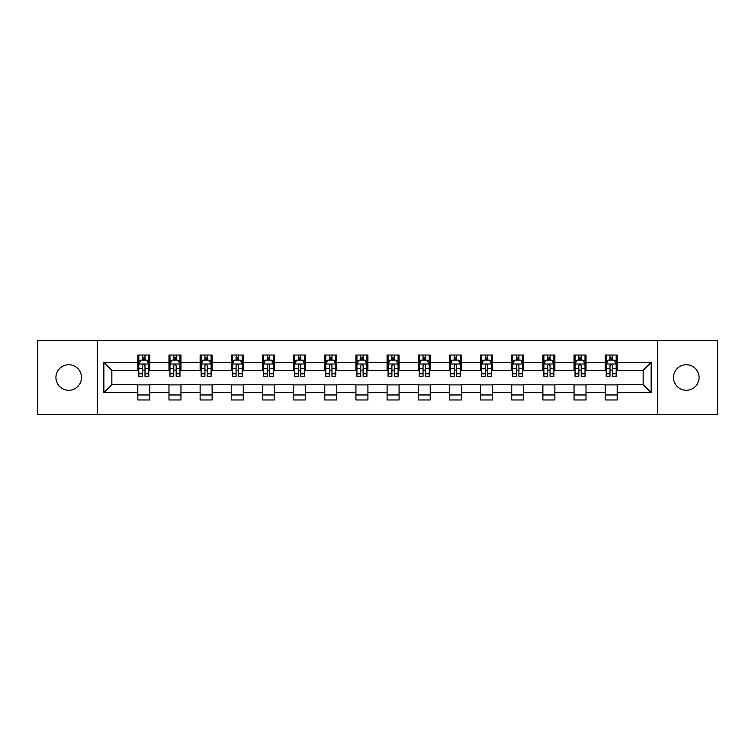 <?xml version="1.0" encoding="UTF-8"?>
<svg xmlns="http://www.w3.org/2000/svg" width="755" height="755" viewBox="0 0 755 755"><rect width="100%" height="100%" fill="white"/><g stroke="black" fill="none" stroke-linecap="round" stroke-linejoin="round"><path stroke-width="1.13" d="M686.295 364.722A12.778 12.778 0 0 0 673.507 377.5A12.778 12.778 0 0 0 686.295 390.278A12.778 12.778 0 0 0 699.073 377.5A12.778 12.778 0 0 0 686.295 364.722M68.705 364.722A12.778 12.778 0 0 0 55.927 377.5A12.778 12.778 0 0 0 68.705 390.278A12.778 12.778 0 0 0 81.493 377.5A12.778 12.778 0 0 0 68.705 364.722M657.728 414.448L717.25 414.448L717.25 340.552L657.728 340.552L657.728 414.448L97.272 414.448L97.272 340.552L37.75 340.552L37.75 414.448L97.272 414.448M657.728 340.552L97.272 340.552M617.184 362.325L617.184 355.029L605.199 355.029L605.199 362.325L586.022 362.325L586.022 355.029L574.036 355.029L574.036 362.325L554.868 362.325L554.868 355.029L542.883 355.029L542.883 362.325L523.706 362.325L523.706 355.029L511.72 355.029L511.72 362.325L492.543 362.325L492.543 355.029L480.567 355.029L480.567 362.325L461.39 362.325L461.39 355.029L449.404 355.029L449.404 362.325L430.227 362.325L430.227 355.029L418.242 355.029L418.242 362.325L399.074 362.325L399.074 355.029L387.089 355.029L387.089 362.325L367.911 362.325L367.911 355.029L355.926 355.029L355.926 362.325L336.758 362.325L336.758 355.029L324.773 355.029L324.773 362.325L305.596 362.325L305.596 355.029L293.61 355.029L293.61 362.325L274.433 362.325L274.433 355.029L262.457 355.029L262.457 362.325L243.28 362.325L243.28 355.029L231.294 355.029L231.294 362.325L212.117 362.325L212.117 355.029L200.132 355.029L200.132 362.325L180.964 362.325L180.964 355.029L168.978 355.029L168.978 362.325L149.801 362.325L149.801 355.029L137.816 355.029L137.816 362.325L103.86 362.325L103.86 392.675L111.853 384.691L137.816 384.691L137.816 399.971L149.801 399.971L149.801 384.691L168.978 384.691L168.978 399.971L180.964 399.971L180.964 384.691L200.132 384.691L200.132 399.971L212.117 399.971L212.117 384.691L231.294 384.691L231.294 399.971L243.28 399.971L243.28 384.691L262.457 384.691L262.457 399.971L274.433 399.971L274.433 384.691L293.61 384.691L293.61 399.971L305.596 399.971L305.596 384.691L324.773 384.691L324.773 399.971L336.758 399.971L336.758 384.691L355.926 384.691L355.926 399.971L367.911 399.971L367.911 384.691L387.089 384.691L387.089 399.971L399.074 399.971L399.074 384.691L418.242 384.691L418.242 399.971L430.227 399.971L430.227 384.691L449.404 384.691L449.404 399.971L461.39 399.971L461.39 384.691L480.567 384.691L480.567 399.971L492.543 399.971L492.543 384.691L511.72 384.691L511.72 399.971L523.706 399.971L523.706 384.691L542.883 384.691L542.883 399.971L554.868 399.971L554.868 384.691L574.036 384.691L574.036 399.971L586.022 399.971L586.022 384.691L605.199 384.691L605.199 399.971L617.184 399.971L617.184 384.691L643.147 384.691L643.147 370.309L617.184 370.309L617.184 362.325L651.14 362.325L651.14 392.675L617.184 392.675M605.199 392.675L586.022 392.675M574.036 392.675L554.868 392.675M542.883 392.675L523.706 392.675M511.72 392.675L492.543 392.675M480.567 392.675L461.39 392.675M449.404 392.675L430.227 392.675M418.242 392.675L399.074 392.675M387.089 392.675L367.911 392.675M355.926 392.675L336.758 392.675M324.773 392.675L305.596 392.675M293.61 392.675L274.433 392.675M262.457 392.675L243.28 392.675M231.294 392.675L212.117 392.675M200.132 392.675L180.964 392.675M168.978 392.675L149.801 392.675M137.816 392.675L103.86 392.675M605.199 362.325L605.199 370.309L586.022 370.309L586.022 362.325M574.036 362.325L574.036 370.309L554.868 370.309L554.868 362.325M542.883 362.325L542.883 370.309L523.706 370.309L523.706 362.325M511.72 362.325L511.72 370.309L492.543 370.309L492.543 362.325M480.567 362.325L480.567 370.309L461.39 370.309L461.39 362.325M449.404 362.325L449.404 370.309L430.227 370.309L430.227 362.325M418.242 362.325L418.242 370.309L399.074 370.309L399.074 362.325M387.089 362.325L387.089 370.309L367.911 370.309L367.911 362.325M355.926 362.325L355.926 370.309L336.758 370.309L336.758 362.325M324.773 362.325L324.773 370.309L305.596 370.309L305.596 362.325M293.61 362.325L293.61 370.309L274.433 370.309L274.433 362.325M262.457 362.325L262.457 370.309L243.28 370.309L243.28 362.325M231.294 362.325L231.294 370.309L212.117 370.309L212.117 362.325M200.132 362.325L200.132 370.309L180.964 370.309L180.964 362.325M168.978 362.325L168.978 370.309L149.801 370.309L149.801 362.325M137.816 362.325L137.816 370.309L111.853 370.309L103.86 362.325M111.853 370.309L111.853 384.691M651.14 392.675L643.147 384.691M643.147 370.309L651.14 362.325M137.816 360.022L138.816 360.022M142.61 360.022L145.007 360.022M148.801 360.022L149.801 360.022M137.816 370.11L138.816 370.11M142.61 370.11L145.007 370.11M148.801 370.11L149.801 370.11M137.816 384.89L149.801 384.89M137.816 394.978L149.801 394.978M168.978 384.89L180.964 384.89M168.978 394.978L180.964 394.978M168.978 360.022L169.979 360.022M173.773 360.022L176.17 360.022M179.964 360.022L180.964 360.022M168.978 370.11L169.979 370.11M173.773 370.11L176.17 370.11M179.964 370.11L180.964 370.11M200.132 384.89L212.117 384.89M200.132 394.978L212.117 394.978M200.132 360.022L201.132 360.022M204.926 360.022L207.323 360.022M211.117 360.022L212.117 360.022M200.132 370.11L201.132 370.11M204.926 370.11L207.323 370.11M211.117 370.11L212.117 370.11M231.294 384.89L243.28 384.89M231.294 394.978L243.28 394.978M231.294 360.022L232.295 360.022M236.088 360.022L238.486 360.022M242.28 360.022L243.28 360.022M231.294 370.11L232.295 370.11M236.088 370.11L238.486 370.11M242.28 370.11L243.28 370.11M262.457 384.89L274.433 384.89M262.457 394.978L274.433 394.978M262.457 360.022L263.448 360.022M267.242 360.022L269.639 360.022M273.442 360.022L274.433 360.022M262.457 370.11L263.448 370.11M267.242 370.11L269.639 370.11M273.442 370.11L274.433 370.11M293.61 384.89L305.596 384.89M293.61 394.978L305.596 394.978M293.61 360.022L294.61 360.022M298.404 360.022L300.801 360.022M304.595 360.022L305.596 360.022M293.61 370.11L294.61 370.11M298.404 370.11L300.801 370.11M304.595 370.11L305.596 370.11M324.773 384.89L336.758 384.89M324.773 394.978L336.758 394.978M324.773 360.022L325.773 360.022M329.567 360.022L331.964 360.022M335.758 360.022L336.758 360.022M324.773 370.11L325.773 370.11M329.567 370.11L331.964 370.11M335.758 370.11L336.758 370.11M355.926 384.89L367.911 384.89M355.926 394.978L367.911 394.978M355.926 360.022L356.926 360.022M360.72 360.022L363.117 360.022M366.911 360.022L367.911 360.022M355.926 370.11L356.926 370.11M360.72 370.11L363.117 370.11M366.911 370.11L367.911 370.11M387.089 384.89L399.074 384.89M387.089 394.978L399.074 394.978M387.089 360.022L388.089 360.022M391.883 360.022L394.28 360.022M398.074 360.022L399.074 360.022M387.089 370.11L388.089 370.11M391.883 370.11L394.28 370.11M398.074 370.11L399.074 370.11M418.242 384.89L430.227 384.89M418.242 394.978L430.227 394.978M418.242 360.022L419.242 360.022M423.036 360.022L425.433 360.022M429.227 360.022L430.227 360.022M418.242 370.11L419.242 370.11M423.036 370.11L425.433 370.11M429.227 370.11L430.227 370.11M449.404 384.89L461.39 384.89M449.404 394.978L461.39 394.978M449.404 360.022L450.405 360.022M454.199 360.022L456.596 360.022M460.39 360.022L461.39 360.022M449.404 370.11L450.405 370.11M454.199 370.11L456.596 370.11M460.39 370.11L461.39 370.11M480.567 384.89L492.543 384.89M480.567 394.978L492.543 394.978M480.567 360.022L481.558 360.022M485.361 360.022L487.758 360.022M491.552 360.022L492.543 360.022M480.567 370.11L481.558 370.11M485.361 370.11L487.758 370.11M491.552 370.11L492.543 370.11M511.72 384.89L523.706 384.89M511.72 394.978L523.706 394.978M511.72 360.022L512.721 360.022M516.514 360.022L518.912 360.022M522.705 360.022L523.706 360.022M511.72 370.11L512.721 370.11M516.514 370.11L518.912 370.11M522.705 370.11L523.706 370.11M542.883 384.89L554.868 384.89M542.883 394.978L554.868 394.978M542.883 360.022L543.883 360.022M547.677 360.022L550.074 360.022M553.868 360.022L554.868 360.022M542.883 370.11L543.883 370.11M547.677 370.11L550.074 370.11M553.868 370.11L554.868 370.11M574.036 384.89L586.022 384.89M574.036 394.978L586.022 394.978M574.036 360.022L575.036 360.022M578.83 360.022L581.227 360.022M585.021 360.022L586.022 360.022M574.036 370.11L575.036 370.11M578.83 370.11L581.227 370.11M585.021 370.11L586.022 370.11M605.199 384.89L617.184 384.89M605.199 394.978L617.184 394.978M605.199 360.022L606.199 360.022M609.993 360.022L612.39 360.022M616.184 360.022L617.184 360.022M605.199 370.11L606.199 370.11M609.993 370.11L612.39 370.11M616.184 370.11L617.184 370.11M145.007 357.625L142.61 357.625M148.801 373.8L145.007 373.8L145.007 376.301L148.801 376.301L148.801 364.118L146.81 360.126L140.817 360.126L138.816 364.118L138.816 376.301L142.61 376.301L142.61 373.8L138.816 373.8M138.816 364.118L138.816 355.029M148.801 364.118L148.801 355.029M142.61 360.126L142.61 355.029M145.007 355.029L145.007 360.126M145.007 373.8L145.007 365.618C144.214 364.08 143.412 364.08 142.61 365.618L142.61 373.8M176.17 357.625L173.773 357.625M179.964 373.8L176.17 373.8L176.17 376.301L179.964 376.301L179.964 364.118L177.963 360.126L171.97 360.126L169.979 364.118L169.979 376.301L173.773 376.301L173.773 373.8L169.979 373.8M169.979 364.118L169.979 355.029M179.964 364.118L179.964 355.029M173.773 360.126L173.773 355.029M176.17 355.029L176.17 360.126M176.17 373.8L176.17 365.618C175.368 364.08 174.565 364.08 173.773 365.618L173.773 373.8M207.323 357.625L204.926 357.625M211.117 373.8L207.323 373.8L207.323 376.301L211.117 376.301L211.117 364.118L209.126 360.126L203.133 360.126L201.132 364.118L201.132 376.301L204.926 376.301L204.926 373.8L201.132 373.8M201.132 364.118L201.132 355.029M211.117 364.118L211.117 355.029M204.926 360.126L204.926 355.029M207.323 355.029L207.323 360.126M207.323 373.8L207.323 365.618C206.53 364.08 205.728 364.08 204.926 365.618L204.926 373.8M238.486 357.625L236.088 357.625M242.28 373.8L238.486 373.8L238.486 376.301L242.28 376.301L242.28 364.118L240.279 360.126L234.286 360.126L232.295 364.118L232.295 376.301L236.088 376.301L236.088 373.8L232.295 373.8M232.295 364.118L232.295 355.029M242.28 364.118L242.28 355.029M236.088 360.126L236.088 355.029M238.486 355.029L238.486 360.126M238.486 373.8L238.486 365.618C237.683 364.08 236.891 364.08 236.088 365.618L236.088 373.8M269.639 357.625L267.242 357.625M273.442 373.8L269.639 373.8L269.639 376.301L273.442 376.301L273.442 364.118L271.441 360.126L265.449 360.126L263.448 364.118L263.448 376.301L267.242 376.301L267.242 373.8L263.448 373.8M263.448 364.118L263.448 355.029M273.442 364.118L273.442 355.029M267.242 360.126L267.242 355.029M269.639 355.029L269.639 360.126M269.639 373.8L269.639 365.618C268.846 364.08 268.044 364.08 267.242 365.618L267.242 373.8M300.801 357.625L298.404 357.625M304.595 373.8L300.801 373.8L300.801 376.301L304.595 376.301L304.595 364.118L302.595 360.126L296.611 360.126L294.61 364.118L294.61 376.301L298.404 376.301L298.404 373.8L294.61 373.8M294.61 364.118L294.61 355.029M304.595 364.118L304.595 355.029M298.404 360.126L298.404 355.029M300.801 355.029L300.801 360.126M300.801 373.8L300.801 365.618C299.999 364.08 299.207 364.08 298.404 365.618L298.404 373.8M331.964 357.625L329.567 357.625M335.758 373.8L331.964 373.8L331.964 376.301L335.758 376.301L335.758 364.118L333.757 360.126L327.764 360.126L325.773 364.118L325.773 376.301L329.567 376.301L329.567 373.8L325.773 373.8M325.773 364.118L325.773 355.029M335.758 364.118L335.758 355.029M329.567 360.126L329.567 355.029M331.964 355.029L331.964 360.126M331.964 373.8L331.964 365.618C331.162 364.08 330.36 364.08 329.567 365.618L329.567 373.8M363.117 357.625L360.72 357.625M366.911 373.8L363.117 373.8L363.117 376.301L366.911 376.301L366.911 364.118L364.92 360.126L358.927 360.126L356.926 364.118L356.926 376.301L360.72 376.301L360.72 373.8L356.926 373.8M356.926 364.118L356.926 355.029M366.911 364.118L366.911 355.029M360.72 360.126L360.72 355.029M363.117 355.029L363.117 360.126M363.117 373.8L363.117 365.618C362.325 364.08 361.522 364.08 360.72 365.618L360.72 373.8M394.28 357.625L391.883 357.625M398.074 373.8L394.28 373.8L394.28 376.301L398.074 376.301L398.074 364.118L396.073 360.126L390.08 360.126L388.089 364.118L388.089 376.301L391.883 376.301L391.883 373.8L388.089 373.8M388.089 364.118L388.089 355.029M398.074 364.118L398.074 355.029M391.883 360.126L391.883 355.029M394.28 355.029L394.28 360.126M394.28 373.8L394.28 365.618C393.478 364.08 392.685 364.08 391.883 365.618L391.883 373.8M425.433 357.625L423.036 357.625M429.227 373.8L425.433 373.8L425.433 376.301L429.227 376.301L429.227 364.118L427.236 360.126L421.243 360.126L419.242 364.118L419.242 376.301L423.036 376.301L423.036 373.8L419.242 373.8M419.242 364.118L419.242 355.029M429.227 364.118L429.227 355.029M423.036 360.126L423.036 355.029M425.433 355.029L425.433 360.126M425.433 373.8L425.433 365.618C424.64 364.08 423.838 364.08 423.036 365.618L423.036 373.8M456.596 357.625L454.199 357.625M460.39 373.8L456.596 373.8L456.596 376.301L460.39 376.301L460.39 364.118L458.389 360.126L452.405 360.126L450.405 364.118L450.405 376.301L454.199 376.301L454.199 373.8L450.405 373.8M450.405 364.118L450.405 355.029M460.39 364.118L460.39 355.029M454.199 360.126L454.199 355.029M456.596 355.029L456.596 360.126M456.596 373.8L456.596 365.618C455.793 364.08 455.001 364.08 454.199 365.618L454.199 373.8M487.758 357.625L485.361 357.625M491.552 373.8L487.758 373.8L487.758 376.301L491.552 376.301L491.552 364.118L489.551 360.126L483.559 360.126L481.558 364.118L481.558 376.301L485.361 376.301L485.361 373.8L481.558 373.8M481.558 364.118L481.558 355.029M491.552 364.118L491.552 355.029M485.361 360.126L485.361 355.029M487.758 355.029L487.758 360.126M487.758 373.8L487.758 365.618C486.956 364.08 486.154 364.08 485.361 365.618L485.361 373.8M518.912 357.625L516.514 357.625M522.705 373.8L518.912 373.8L518.912 376.301L522.705 376.301L522.705 364.118L520.714 360.126L514.721 360.126L512.721 364.118L512.721 376.301L516.514 376.301L516.514 373.8L512.721 373.8M512.721 364.118L512.721 355.029M522.705 364.118L522.705 355.029M516.514 360.126L516.514 355.029M518.912 355.029L518.912 360.126M518.912 373.8L518.912 365.618C518.119 364.08 517.317 364.08 516.514 365.618L516.514 373.8M550.074 357.625L547.677 357.625M553.868 373.8L550.074 373.8L550.074 376.301L553.868 376.301L553.868 364.118L551.867 360.126L545.874 360.126L543.883 364.118L543.883 376.301L547.677 376.301L547.677 373.8L543.883 373.8M543.883 364.118L543.883 355.029M553.868 364.118L553.868 355.029M547.677 360.126L547.677 355.029M550.074 355.029L550.074 360.126M550.074 373.8L550.074 365.618C549.272 364.08 548.479 364.08 547.677 365.618L547.677 373.8M581.227 357.625L578.83 357.625M585.021 373.8L581.227 373.8L581.227 376.301L585.021 376.301L585.021 364.118L583.03 360.126L577.037 360.126L575.036 364.118L575.036 376.301L578.83 376.301L578.83 373.8L575.036 373.8M575.036 364.118L575.036 355.029M585.021 364.118L585.021 355.029M578.83 360.126L578.83 355.029M581.227 355.029L581.227 360.126M581.227 373.8L581.227 365.618C580.435 364.08 579.632 364.08 578.83 365.618L578.83 373.8M612.39 357.625L609.993 357.625M616.184 373.8L612.39 373.8L612.39 376.301L616.184 376.301L616.184 364.118L614.183 360.126L608.19 360.126L606.199 364.118L606.199 376.301L609.993 376.301L609.993 373.8L606.199 373.8M606.199 364.118L606.199 355.029M616.184 364.118L616.184 355.029M609.993 360.126L609.993 355.029M612.39 355.029L612.39 360.126M612.39 373.8L612.39 365.618C611.588 364.08 610.795 364.08 609.993 365.618L609.993 373.8M148.754 364.014L138.863 364.014M138.816 360.361L140.694 360.361M146.923 360.361L148.801 360.361M142.61 368.44L138.816 368.44M148.801 368.44L145.007 368.44M145.007 358.899L142.61 358.899M179.907 364.014L170.026 364.014M169.979 360.361L171.857 360.361M178.086 360.361L179.964 360.361M173.773 368.44L169.979 368.44M179.964 368.44L176.17 368.44M176.17 358.899L173.773 358.899M211.07 364.014L201.179 364.014M201.132 360.361L203.01 360.361M209.239 360.361L211.117 360.361M204.926 368.44L201.132 368.44M211.117 368.44L207.323 368.44M207.323 358.899L204.926 358.899M242.232 364.014L232.342 364.014M232.295 360.361L234.173 360.361M240.401 360.361L242.28 360.361M236.088 368.44L232.295 368.44M242.28 368.44L238.486 368.44M238.486 358.899L236.088 358.899M273.385 364.014L263.504 364.014M263.448 360.361L265.326 360.361M271.564 360.361L273.442 360.361M267.242 368.44L263.448 368.44M273.442 368.44L269.639 368.44M269.639 358.899L267.242 358.899M304.548 364.014L294.658 364.014M294.61 360.361L296.489 360.361M302.717 360.361L304.595 360.361M298.404 368.44L294.61 368.44M304.595 368.44L300.801 368.44M300.801 358.899L298.404 358.899M335.701 364.014L325.82 364.014M325.773 360.361L327.642 360.361M333.88 360.361L335.758 360.361M329.567 368.44L325.773 368.44M335.758 368.44L331.964 368.44M331.964 358.899L329.567 358.899M366.864 364.014L356.973 364.014M356.926 360.361L358.804 360.361M365.033 360.361L366.911 360.361M360.72 368.44L356.926 368.44M366.911 368.44L363.117 368.44M363.117 358.899L360.72 358.899M398.027 364.014L388.136 364.014M388.089 360.361L389.967 360.361M396.196 360.361L398.074 360.361M391.883 368.44L388.089 368.44M398.074 368.44L394.28 368.44M394.28 358.899L391.883 358.899M429.18 364.014L419.299 364.014M419.242 360.361L421.12 360.361M427.358 360.361L429.227 360.361M423.036 368.44L419.242 368.44M429.227 368.44L425.433 368.44M425.433 358.899L423.036 358.899M460.342 364.014L450.452 364.014M450.405 360.361L452.283 360.361M458.511 360.361L460.39 360.361M454.199 368.44L450.405 368.44M460.39 368.44L456.596 368.44M456.596 358.899L454.199 358.899M491.496 364.014L481.614 364.014M481.558 360.361L483.436 360.361M489.674 360.361L491.552 360.361M485.361 368.44L481.558 368.44M491.552 368.44L487.758 368.44M487.758 358.899L485.361 358.899M522.658 364.014L512.768 364.014M512.721 360.361L514.599 360.361M520.827 360.361L522.705 360.361M516.514 368.44L512.721 368.44M522.705 368.44L518.912 368.44M518.912 358.899L516.514 358.899M553.821 364.014L543.93 364.014M543.883 360.361L545.761 360.361M551.99 360.361L553.868 360.361M547.677 368.44L543.883 368.44M553.868 368.44L550.074 368.44M550.074 358.899L547.677 358.899M584.974 364.014L575.093 364.014M575.036 360.361L576.914 360.361M583.143 360.361L585.021 360.361M578.83 368.44L575.036 368.44M585.021 368.44L581.227 368.44M581.227 358.899L578.83 358.899M616.137 364.014L606.246 364.014M606.199 360.361L608.077 360.361M614.306 360.361L616.184 360.361M609.993 368.44L606.199 368.44M616.184 368.44L612.39 368.44M612.39 358.899L609.993 358.899"/></g></svg>
